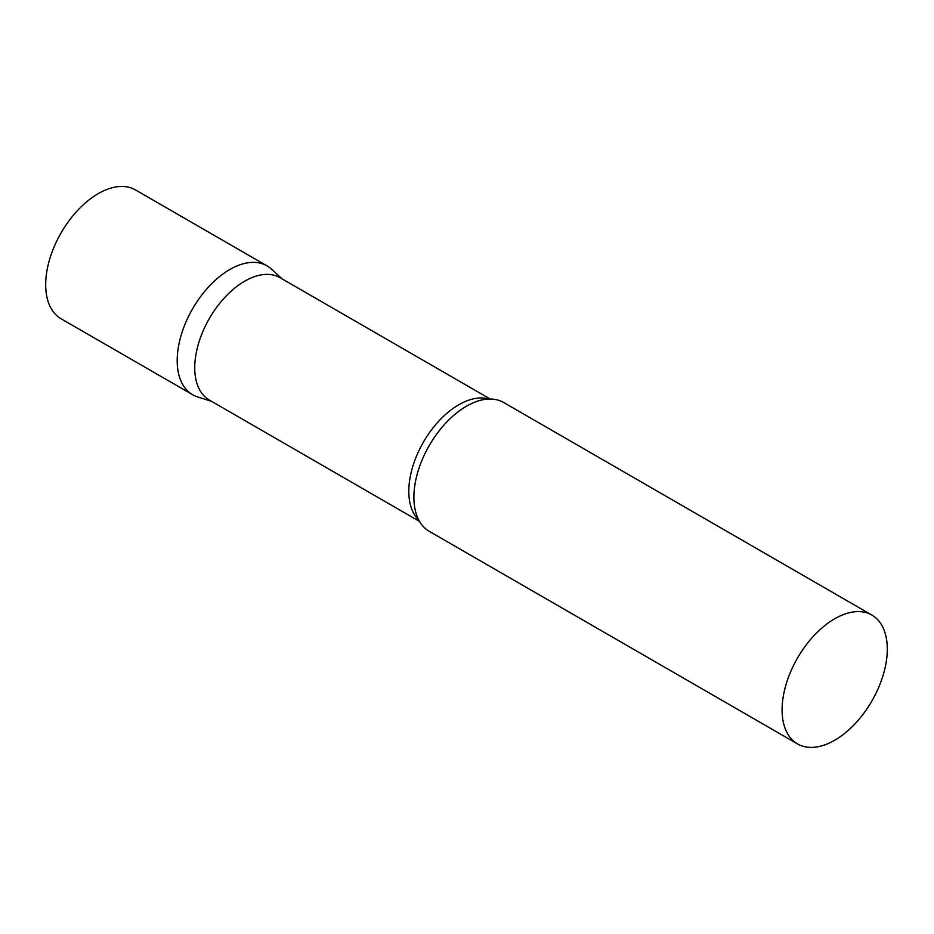 <?xml version="1.0" encoding="UTF-8"?>
<svg xmlns="http://www.w3.org/2000/svg" width="934" height="934" viewBox="0 0 934 934"><rect width="100%" height="100%" fill="white"/><g stroke="black" fill="none" stroke-linecap="round" stroke-linejoin="round"><path stroke-width="1.4" d="M192.602 394.685A74.393 42.952 -60 0 1 181.196 335.084A74.393 42.952 -60 0 1 229.787 269.529A74.393 42.952 -60 0 1 266.984 265.84L135.488 189.929A74.393 42.952 -60 0 0 98.292 193.607A74.393 42.952 -60 0 0 49.689 259.162A74.393 42.952 -60 0 0 61.095 318.774L192.602 394.685M490.21 399.016L280.037 277.678A70.669 40.804 120 0 0 225.584 296.615A70.669 40.804 120 0 0 194.739 367.727A70.669 40.804 120 0 0 209.368 400.079L419.541 521.429M282.255 278.951L271.339 269.027A74.393 42.952 120 0 0 212.742 282.652A74.393 42.952 120 0 0 177.191 360.641A74.393 42.952 120 0 0 197.529 396.868L211.586 401.363M871.889 615.086L503.683 402.507A74.393 42.952 120 0 0 477.367 401.223A74.393 42.952 120 0 0 413.89 497.297A74.393 42.952 120 0 0 415.035 509.193A74.393 42.952 120 0 0 429.301 531.353L797.508 743.931A74.393 42.952 120 0 0 854.832 724.002A74.393 42.952 120 0 0 887.3 649.142A74.393 42.952 120 0 0 871.889 615.086A74.393 42.952 120 0 0 814.565 635.015A74.393 42.952 120 0 0 782.097 709.875A74.393 42.952 120 0 0 797.508 743.931M488.891 399.04A70.669 40.804 120 0 0 436.505 423.686A70.669 40.804 120 0 0 408.812 491.319A70.669 40.804 120 0 0 418.899 520.261"/></g></svg>
